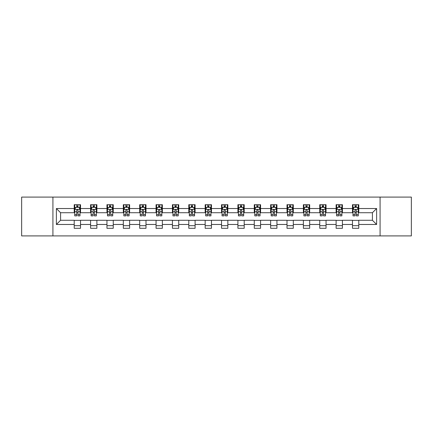 <?xml version="1.0" encoding="UTF-8"?>
<svg xmlns="http://www.w3.org/2000/svg" width="433" height="433" viewBox="0 0 433 433"><rect width="100%" height="100%" fill="white"/><g stroke="black" fill="none" stroke-linecap="round" stroke-linejoin="round"><path stroke-width="0.65" d="M380.082 235.909L411.35 235.909L411.35 197.091L380.082 197.091L380.082 235.909L52.918 235.909L52.918 197.091L21.65 197.091L21.65 235.909L52.918 235.909M380.082 197.091L52.918 197.091M358.784 208.527L358.784 204.695L352.484 204.695L352.484 208.527L342.411 208.527L342.411 204.695L336.116 204.695L336.116 208.527L326.044 208.527L326.044 204.695L319.749 204.695L319.749 208.527L309.676 208.527L309.676 204.695L303.381 204.695L303.381 208.527L293.309 208.527L293.309 204.695L287.009 204.695L287.009 208.527L276.936 208.527L276.936 204.695L270.641 204.695L270.641 208.527L260.569 208.527L260.569 204.695L254.274 204.695L254.274 208.527L244.201 208.527L244.201 204.695L237.906 204.695L237.906 208.527L227.834 208.527L227.834 204.695L221.539 204.695L221.539 208.527L211.461 208.527L211.461 204.695L205.166 204.695L205.166 208.527L195.094 208.527L195.094 204.695L188.799 204.695L188.799 208.527L178.726 208.527L178.726 204.695L172.431 204.695L172.431 208.527L162.359 208.527L162.359 204.695L156.064 204.695L156.064 208.527L145.991 208.527L145.991 204.695L139.691 204.695L139.691 208.527L129.619 208.527L129.619 204.695L123.324 204.695L123.324 208.527L113.251 208.527L113.251 204.695L106.956 204.695L106.956 208.527L96.884 208.527L96.884 204.695L90.589 204.695L90.589 208.527L80.516 208.527L80.516 204.695L74.216 204.695L74.216 208.527L56.382 208.527L56.382 224.473L60.577 220.278L74.216 220.278L74.216 228.305L80.516 228.305L80.516 220.278L90.589 220.278L90.589 228.305L96.884 228.305L96.884 220.278L106.956 220.278L106.956 228.305L113.251 228.305L113.251 220.278L123.324 220.278L123.324 228.305L129.619 228.305L129.619 220.278L139.691 220.278L139.691 228.305L145.991 228.305L145.991 220.278L156.064 220.278L156.064 228.305L162.359 228.305L162.359 220.278L172.431 220.278L172.431 228.305L178.726 228.305L178.726 220.278L188.799 220.278L188.799 228.305L195.094 228.305L195.094 220.278L205.166 220.278L205.166 228.305L211.461 228.305L211.461 220.278L221.539 220.278L221.539 228.305L227.834 228.305L227.834 220.278L237.906 220.278L237.906 228.305L244.201 228.305L244.201 220.278L254.274 220.278L254.274 228.305L260.569 228.305L260.569 220.278L270.641 220.278L270.641 228.305L276.936 228.305L276.936 220.278L287.009 220.278L287.009 228.305L293.309 228.305L293.309 220.278L303.381 220.278L303.381 228.305L309.676 228.305L309.676 220.278L319.749 220.278L319.749 228.305L326.044 228.305L326.044 220.278L336.116 220.278L336.116 228.305L342.411 228.305L342.411 220.278L352.484 220.278L352.484 228.305L358.784 228.305L358.784 220.278L372.423 220.278L372.423 212.722L358.784 212.722L358.784 208.527L376.618 208.527L376.618 224.473L358.784 224.473M352.484 224.473L342.411 224.473M336.116 224.473L326.044 224.473M319.749 224.473L309.676 224.473M303.381 224.473L293.309 224.473M287.009 224.473L276.936 224.473M270.641 224.473L260.569 224.473M254.274 224.473L244.201 224.473M237.906 224.473L227.834 224.473M221.539 224.473L211.461 224.473M205.166 224.473L195.094 224.473M188.799 224.473L178.726 224.473M172.431 224.473L162.359 224.473M156.064 224.473L145.991 224.473M139.691 224.473L129.619 224.473M123.324 224.473L113.251 224.473M106.956 224.473L96.884 224.473M90.589 224.473L80.516 224.473M74.216 224.473L56.382 224.473M352.484 208.527L352.484 212.722L342.411 212.722L342.411 208.527M336.116 208.527L336.116 212.722L326.044 212.722L326.044 208.527M319.749 208.527L319.749 212.722L309.676 212.722L309.676 208.527M303.381 208.527L303.381 212.722L293.309 212.722L293.309 208.527M287.009 208.527L287.009 212.722L276.936 212.722L276.936 208.527M270.641 208.527L270.641 212.722L260.569 212.722L260.569 208.527M254.274 208.527L254.274 212.722L244.201 212.722L244.201 208.527M237.906 208.527L237.906 212.722L227.834 212.722L227.834 208.527M221.539 208.527L221.539 212.722L211.461 212.722L211.461 208.527M205.166 208.527L205.166 212.722L195.094 212.722L195.094 208.527M188.799 208.527L188.799 212.722L178.726 212.722L178.726 208.527M172.431 208.527L172.431 212.722L162.359 212.722L162.359 208.527M156.064 208.527L156.064 212.722L145.991 212.722L145.991 208.527M139.691 208.527L139.691 212.722L129.619 212.722L129.619 208.527M123.324 208.527L123.324 212.722L113.251 212.722L113.251 208.527M106.956 208.527L106.956 212.722L96.884 212.722L96.884 208.527M90.589 208.527L90.589 212.722L80.516 212.722L80.516 208.527M74.216 208.527L74.216 212.722L60.577 212.722L56.382 208.527M60.577 212.722L60.577 220.278M376.618 224.473L372.423 220.278M372.423 212.722L376.618 208.527M74.216 207.32L74.741 207.32M76.738 207.32L77.994 207.32M79.991 207.32L80.516 207.32M74.216 212.619L74.741 212.619M76.738 212.619L77.994 212.619M79.991 212.619L80.516 212.619M74.216 220.381L80.516 220.381M74.216 225.68L80.516 225.68M90.589 220.381L96.884 220.381M90.589 225.68L96.884 225.68M90.589 207.32L91.114 207.32M93.106 207.32L94.367 207.32M96.359 207.32L96.884 207.32M90.589 212.619L91.114 212.619M93.106 212.619L94.367 212.619M96.359 212.619L96.884 212.619M106.956 220.381L113.251 220.381M106.956 225.68L113.251 225.68M106.956 207.32L107.481 207.32M109.473 207.32L110.734 207.32M112.726 207.32L113.251 207.32M106.956 212.619L107.481 212.619M109.473 212.619L110.734 212.619M112.726 212.619L113.251 212.619M123.324 220.381L129.619 220.381M123.324 225.68L129.619 225.68M123.324 207.32L123.849 207.32M125.841 207.32L127.102 207.32M129.094 207.32L129.619 207.32M123.324 212.619L123.849 212.619M125.841 212.619L127.102 212.619M129.094 212.619L129.619 212.619M139.691 220.381L145.991 220.381M139.691 225.68L145.991 225.68M139.691 207.32L140.216 207.32M142.213 207.32L143.469 207.32M145.466 207.32L145.991 207.32M139.691 212.619L140.216 212.619M142.213 212.619L143.469 212.619M145.466 212.619L145.991 212.619M156.064 220.381L162.359 220.381M156.064 225.68L162.359 225.68M156.064 207.32L156.589 207.32M158.581 207.32L159.842 207.32M161.834 207.32L162.359 207.32M156.064 212.619L156.589 212.619M158.581 212.619L159.842 212.619M161.834 212.619L162.359 212.619M172.431 220.381L178.726 220.381M172.431 225.68L178.726 225.68M172.431 207.32L172.956 207.32M174.948 207.32L176.209 207.32M178.201 207.32L178.726 207.32M172.431 212.619L172.956 212.619M174.948 212.619L176.209 212.619M178.201 212.619L178.726 212.619M188.799 220.381L195.094 220.381M188.799 225.68L195.094 225.68M188.799 207.32L189.324 207.32M191.316 207.32L192.577 207.32M194.569 207.32L195.094 207.32M188.799 212.619L189.324 212.619M191.316 212.619L192.577 212.619M194.569 212.619L195.094 212.619M205.166 220.381L211.461 220.381M205.166 225.68L211.461 225.68M205.166 207.32L205.691 207.32M207.688 207.32L208.944 207.32M210.941 207.32L211.461 207.32M205.166 212.619L205.691 212.619M207.688 212.619L208.944 212.619M210.941 212.619L211.461 212.619M221.539 220.381L227.834 220.381M221.539 225.68L227.834 225.68M221.539 207.32L222.059 207.32M224.056 207.32L225.312 207.32M227.309 207.32L227.834 207.32M221.539 212.619L222.059 212.619M224.056 212.619L225.312 212.619M227.309 212.619L227.834 212.619M237.906 220.381L244.201 220.381M237.906 225.68L244.201 225.68M237.906 207.32L238.431 207.32M240.423 207.32L241.684 207.32M243.676 207.32L244.201 207.32M237.906 212.619L238.431 212.619M240.423 212.619L241.684 212.619M243.676 212.619L244.201 212.619M254.274 220.381L260.569 220.381M254.274 225.68L260.569 225.68M254.274 207.32L254.799 207.32M256.791 207.32L258.052 207.32M260.044 207.32L260.569 207.32M254.274 212.619L254.799 212.619M256.791 212.619L258.052 212.619M260.044 212.619L260.569 212.619M270.641 220.381L276.936 220.381M270.641 225.68L276.936 225.68M270.641 207.32L271.166 207.32M273.158 207.32L274.419 207.32M276.411 207.32L276.936 207.32M270.641 212.619L271.166 212.619M273.158 212.619L274.419 212.619M276.411 212.619L276.936 212.619M287.009 220.381L293.309 220.381M287.009 225.68L293.309 225.68M287.009 207.32L287.534 207.32M289.531 207.32L290.787 207.32M292.784 207.32L293.309 207.32M287.009 212.619L287.534 212.619M289.531 212.619L290.787 212.619M292.784 212.619L293.309 212.619M303.381 220.381L309.676 220.381M303.381 225.68L309.676 225.68M303.381 207.32L303.906 207.32M305.898 207.32L307.159 207.32M309.151 207.32L309.676 207.32M303.381 212.619L303.906 212.619M305.898 212.619L307.159 212.619M309.151 212.619L309.676 212.619M319.749 220.381L326.044 220.381M319.749 225.68L326.044 225.68M319.749 207.32L320.274 207.32M322.266 207.32L323.527 207.32M325.519 207.32L326.044 207.32M319.749 212.619L320.274 212.619M322.266 212.619L323.527 212.619M325.519 212.619L326.044 212.619M336.116 220.381L342.411 220.381M336.116 225.68L342.411 225.68M336.116 207.32L336.641 207.32M338.633 207.32L339.894 207.32M341.886 207.32L342.411 207.32M336.116 212.619L336.641 212.619M338.633 212.619L339.894 212.619M341.886 212.619L342.411 212.619M352.484 220.381L358.784 220.381M352.484 225.68L358.784 225.68M352.484 207.32L353.009 207.32M355.006 207.32L356.262 207.32M358.259 207.32L358.784 207.32M352.484 212.619L353.009 212.619M355.006 212.619L356.262 212.619M358.259 212.619L358.784 212.619M77.994 206.059L76.738 206.059M79.991 214.557L77.994 214.557L77.994 215.872L79.991 215.872L79.991 209.469L78.941 207.369L75.791 207.369L74.741 209.469L74.741 215.872L76.738 215.872L76.738 214.557L74.741 214.557M74.741 209.469L74.741 204.695M79.991 209.469L79.991 204.695M76.738 207.369L76.738 204.695M77.994 204.695L77.994 207.369M77.994 214.557L77.994 210.259C77.577 209.448 77.155 209.448 76.738 210.259L76.738 214.557M94.367 206.059L93.106 206.059M96.359 214.557L94.367 214.557L94.367 215.872L96.359 215.872L96.359 209.469L95.309 207.369L92.159 207.369L91.114 209.469L91.114 215.872L93.106 215.872L93.106 214.557L91.114 214.557M91.114 209.469L91.114 204.695M96.359 209.469L96.359 204.695M93.106 207.369L93.106 204.695M94.367 204.695L94.367 207.369M94.367 214.557L94.367 210.259C93.945 209.448 93.528 209.448 93.106 210.259L93.106 214.557M110.734 206.059L109.473 206.059M112.726 214.557L110.734 214.557L110.734 215.872L112.726 215.872L112.726 209.469L111.676 207.369L108.531 207.369L107.481 209.469L107.481 215.872L109.473 215.872L109.473 214.557L107.481 214.557M107.481 209.469L107.481 204.695M112.726 209.469L112.726 204.695M109.473 207.369L109.473 204.695M110.734 204.695L110.734 207.369M110.734 214.557L110.734 210.259C110.312 209.448 109.895 209.448 109.473 210.259L109.473 214.557M127.102 206.059L125.841 206.059M129.094 214.557L127.102 214.557L127.102 215.872L129.094 215.872L129.094 209.469L128.049 207.369L124.899 207.369L123.849 209.469L123.849 215.872L125.841 215.872L125.841 214.557L123.849 214.557M123.849 209.469L123.849 204.695M129.094 209.469L129.094 204.695M125.841 207.369L125.841 204.695M127.102 204.695L127.102 207.369M127.102 214.557L127.102 210.259C126.685 209.448 126.263 209.448 125.841 210.259L125.841 214.557M143.469 206.059L142.213 206.059M145.466 214.557L143.469 214.557L143.469 215.872L145.466 215.872L145.466 209.469L144.416 207.369L141.266 207.369L140.216 209.469L140.216 215.872L142.213 215.872L142.213 214.557L140.216 214.557M140.216 209.469L140.216 204.695M145.466 209.469L145.466 204.695M142.213 207.369L142.213 204.695M143.469 204.695L143.469 207.369M143.469 214.557L143.469 210.259C143.052 209.448 142.63 209.448 142.213 210.259L142.213 214.557M159.842 206.059L158.581 206.059M161.834 214.557L159.842 214.557L159.842 215.872L161.834 215.872L161.834 209.469L160.784 207.369L157.634 207.369L156.589 209.469L156.589 215.872L158.581 215.872L158.581 214.557L156.589 214.557M156.589 209.469L156.589 204.695M161.834 209.469L161.834 204.695M158.581 207.369L158.581 204.695M159.842 204.695L159.842 207.369M159.842 214.557L159.842 210.259C159.42 209.448 159.003 209.448 158.581 210.259L158.581 214.557M176.209 206.059L174.948 206.059M178.201 214.557L176.209 214.557L176.209 215.872L178.201 215.872L178.201 209.469L177.151 207.369L174.006 207.369L172.956 209.469L172.956 215.872L174.948 215.872L174.948 214.557L172.956 214.557M172.956 209.469L172.956 204.695M178.201 209.469L178.201 204.695M174.948 207.369L174.948 204.695M176.209 204.695L176.209 207.369M176.209 214.557L176.209 210.259C175.787 209.448 175.37 209.448 174.948 210.259L174.948 214.557M192.577 206.059L191.316 206.059M194.569 214.557L192.577 214.557L192.577 215.872L194.569 215.872L194.569 209.469L193.519 207.369L190.374 207.369L189.324 209.469L189.324 215.872L191.316 215.872L191.316 214.557L189.324 214.557M189.324 209.469L189.324 204.695M194.569 209.469L194.569 204.695M191.316 207.369L191.316 204.695M192.577 204.695L192.577 207.369M192.577 214.557L192.577 210.259C192.16 209.448 191.738 209.448 191.316 210.259L191.316 214.557M208.944 206.059L207.688 206.059M210.941 214.557L208.944 214.557L208.944 215.872L210.941 215.872L210.941 209.469L209.891 207.369L206.741 207.369L205.691 209.469L205.691 215.872L207.688 215.872L207.688 214.557L205.691 214.557M205.691 209.469L205.691 204.695M210.941 209.469L210.941 204.695M207.688 207.369L207.688 204.695M208.944 204.695L208.944 207.369M208.944 214.557L208.944 210.259C208.527 209.448 208.105 209.448 207.688 210.259L207.688 214.557M225.312 206.059L224.056 206.059M227.309 214.557L225.312 214.557L225.312 215.872L227.309 215.872L227.309 209.469L226.259 207.369L223.109 207.369L222.059 209.469L222.059 215.872L224.056 215.872L224.056 214.557L222.059 214.557M222.059 209.469L222.059 204.695M227.309 209.469L227.309 204.695M224.056 207.369L224.056 204.695M225.312 204.695L225.312 207.369M225.312 214.557L225.312 210.259C224.895 209.448 224.473 209.448 224.056 210.259L224.056 214.557M241.684 206.059L240.423 206.059M243.676 214.557L241.684 214.557L241.684 215.872L243.676 215.872L243.676 209.469L242.626 207.369L239.481 207.369L238.431 209.469L238.431 215.872L240.423 215.872L240.423 214.557L238.431 214.557M238.431 209.469L238.431 204.695M243.676 209.469L243.676 204.695M240.423 207.369L240.423 204.695M241.684 204.695L241.684 207.369M241.684 214.557L241.684 210.259C241.262 209.448 240.845 209.448 240.423 210.259L240.423 214.557M258.052 206.059L256.791 206.059M260.044 214.557L258.052 214.557L258.052 215.872L260.044 215.872L260.044 209.469L258.994 207.369L255.849 207.369L254.799 209.469L254.799 215.872L256.791 215.872L256.791 214.557L254.799 214.557M254.799 209.469L254.799 204.695M260.044 209.469L260.044 204.695M256.791 207.369L256.791 204.695M258.052 204.695L258.052 207.369M258.052 214.557L258.052 210.259C257.63 209.448 257.213 209.448 256.791 210.259L256.791 214.557M274.419 206.059L273.158 206.059M276.411 214.557L274.419 214.557L274.419 215.872L276.411 215.872L276.411 209.469L275.366 207.369L272.216 207.369L271.166 209.469L271.166 215.872L273.158 215.872L273.158 214.557L271.166 214.557M271.166 209.469L271.166 204.695M276.411 209.469L276.411 204.695M273.158 207.369L273.158 204.695M274.419 204.695L274.419 207.369M274.419 214.557L274.419 210.259C274.002 209.448 273.58 209.448 273.158 210.259L273.158 214.557M290.787 206.059L289.531 206.059M292.784 214.557L290.787 214.557L290.787 215.872L292.784 215.872L292.784 209.469L291.734 207.369L288.584 207.369L287.534 209.469L287.534 215.872L289.531 215.872L289.531 214.557L287.534 214.557M287.534 209.469L287.534 204.695M292.784 209.469L292.784 204.695M289.531 207.369L289.531 204.695M290.787 204.695L290.787 207.369M290.787 214.557L290.787 210.259C290.37 209.448 289.948 209.448 289.531 210.259L289.531 214.557M307.159 206.059L305.898 206.059M309.151 214.557L307.159 214.557L307.159 215.872L309.151 215.872L309.151 209.469L308.101 207.369L304.951 207.369L303.906 209.469L303.906 215.872L305.898 215.872L305.898 214.557L303.906 214.557M303.906 209.469L303.906 204.695M309.151 209.469L309.151 204.695M305.898 207.369L305.898 204.695M307.159 204.695L307.159 207.369M307.159 214.557L307.159 210.259C306.737 209.448 306.32 209.448 305.898 210.259L305.898 214.557M323.527 206.059L322.266 206.059M325.519 214.557L323.527 214.557L323.527 215.872L325.519 215.872L325.519 209.469L324.469 207.369L321.324 207.369L320.274 209.469L320.274 215.872L322.266 215.872L322.266 214.557L320.274 214.557M320.274 209.469L320.274 204.695M325.519 209.469L325.519 204.695M322.266 207.369L322.266 204.695M323.527 204.695L323.527 207.369M323.527 214.557L323.527 210.259C323.105 209.448 322.688 209.448 322.266 210.259L322.266 214.557M339.894 206.059L338.633 206.059M341.886 214.557L339.894 214.557L339.894 215.872L341.886 215.872L341.886 209.469L340.841 207.369L337.691 207.369L336.641 209.469L336.641 215.872L338.633 215.872L338.633 214.557L336.641 214.557M336.641 209.469L336.641 204.695M341.886 209.469L341.886 204.695M338.633 207.369L338.633 204.695M339.894 204.695L339.894 207.369M339.894 214.557L339.894 210.259C339.477 209.448 339.055 209.448 338.633 210.259L338.633 214.557M356.262 206.059L355.006 206.059M358.259 214.557L356.262 214.557L356.262 215.872L358.259 215.872L358.259 209.469L357.209 207.369L354.059 207.369L353.009 209.469L353.009 215.872L355.006 215.872L355.006 214.557L353.009 214.557M353.009 209.469L353.009 204.695M358.259 209.469L358.259 204.695M355.006 207.369L355.006 204.695M356.262 204.695L356.262 207.369M356.262 214.557L356.262 210.259C355.845 209.448 355.423 209.448 355.006 210.259L355.006 214.557M79.964 209.415L74.768 209.415M74.741 207.499L75.732 207.499M79.001 207.499L79.991 207.499M76.738 211.742L74.741 211.742M79.991 211.742L77.994 211.742M77.994 206.725L76.738 206.725M96.332 209.415L91.136 209.415M91.114 207.499L92.099 207.499M95.374 207.499L96.359 207.499M93.106 211.742L91.114 211.742M96.359 211.742L94.367 211.742M94.367 206.725L93.106 206.725M112.699 209.415L107.508 209.415M107.481 207.499L108.467 207.499M111.741 207.499L112.726 207.499M109.473 211.742L107.481 211.742M112.726 211.742L110.734 211.742M110.734 206.725L109.473 206.725M129.072 209.415L123.876 209.415M123.849 207.499L124.834 207.499M128.108 207.499L129.094 207.499M125.841 211.742L123.849 211.742M129.094 211.742L127.102 211.742M127.102 206.725L125.841 206.725M145.439 209.415L140.243 209.415M140.216 207.499L141.207 207.499M144.476 207.499L145.466 207.499M142.213 211.742L140.216 211.742M145.466 211.742L143.469 211.742M143.469 206.725L142.213 206.725M161.807 209.415L156.611 209.415M156.589 207.499L157.574 207.499M160.849 207.499L161.834 207.499M158.581 211.742L156.589 211.742M161.834 211.742L159.842 211.742M159.842 206.725L158.581 206.725M178.174 209.415L172.984 209.415M172.956 207.499L173.942 207.499M177.216 207.499L178.201 207.499M174.948 211.742L172.956 211.742M178.201 211.742L176.209 211.742M176.209 206.725L174.948 206.725M194.541 209.415L189.351 209.415M189.324 207.499L190.309 207.499M193.583 207.499L194.569 207.499M191.316 211.742L189.324 211.742M194.569 211.742L192.577 211.742M192.577 206.725L191.316 206.725M210.914 209.415L205.718 209.415M205.691 207.499L206.676 207.499M209.951 207.499L210.941 207.499M207.688 211.742L205.691 211.742M210.941 211.742L208.944 211.742M208.944 206.725L207.688 206.725M227.282 209.415L222.086 209.415M222.059 207.499L223.049 207.499M226.324 207.499L227.309 207.499M224.056 211.742L222.059 211.742M227.309 211.742L225.312 211.742M225.312 206.725L224.056 206.725M243.649 209.415L238.459 209.415M238.431 207.499L239.417 207.499M242.691 207.499L243.676 207.499M240.423 211.742L238.431 211.742M243.676 211.742L241.684 211.742M241.684 206.725L240.423 206.725M260.017 209.415L254.826 209.415M254.799 207.499L255.784 207.499M259.058 207.499L260.044 207.499M256.791 211.742L254.799 211.742M260.044 211.742L258.052 211.742M258.052 206.725L256.791 206.725M276.389 209.415L271.193 209.415M271.166 207.499L272.151 207.499M275.426 207.499L276.411 207.499M273.158 211.742L271.166 211.742M276.411 211.742L274.419 211.742M274.419 206.725L273.158 206.725M292.757 209.415L287.561 209.415M287.534 207.499L288.524 207.499M291.793 207.499L292.784 207.499M289.531 211.742L287.534 211.742M292.784 211.742L290.787 211.742M290.787 206.725L289.531 206.725M309.124 209.415L303.928 209.415M303.906 207.499L304.892 207.499M308.166 207.499L309.151 207.499M305.898 211.742L303.906 211.742M309.151 211.742L307.159 211.742M307.159 206.725L305.898 206.725M325.492 209.415L320.301 209.415M320.274 207.499L321.259 207.499M324.534 207.499L325.519 207.499M322.266 211.742L320.274 211.742M325.519 211.742L323.527 211.742M323.527 206.725L322.266 206.725M341.864 209.415L336.668 209.415M336.641 207.499L337.626 207.499M340.901 207.499L341.886 207.499M338.633 211.742L336.641 211.742M341.886 211.742L339.894 211.742M339.894 206.725L338.633 206.725M358.232 209.415L353.036 209.415M353.009 207.499L353.999 207.499M357.268 207.499L358.259 207.499M355.006 211.742L353.009 211.742M358.259 211.742L356.262 211.742M356.262 206.725L355.006 206.725"/></g></svg>
